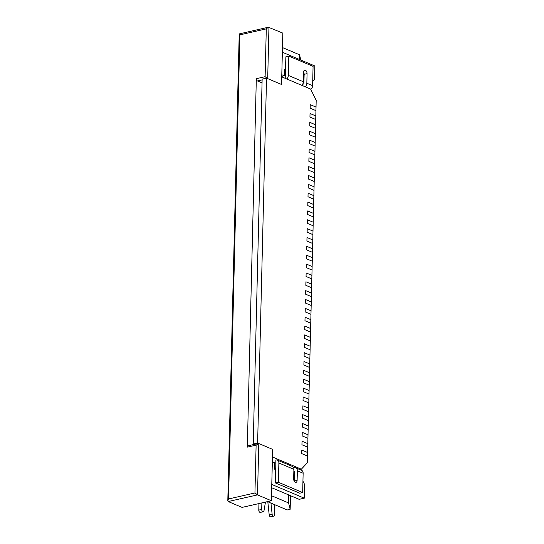 <?xml version="1.0" encoding="UTF-8"?>
<svg xmlns="http://www.w3.org/2000/svg" width="544" height="544" viewBox="0 0 544 544"><rect width="100%" height="100%" fill="white"/><g stroke="black" fill="none" stroke-linecap="round" stroke-linejoin="round"><path stroke-width="0.82" d="M307.496 456.049L301.723 453.608L301.811 450.065L307.584 452.506L301.811 450.065L301.723 453.608L307.496 456.049L307.714 447.195L301.94 444.754L302.022 441.211L307.802 443.652L302.022 441.211L301.94 444.754L307.714 447.195L307.931 438.335L302.151 435.894L302.24 432.351L308.02 434.792L302.24 432.351L302.151 435.894L307.931 438.335L308.149 429.481L302.369 427.04L302.457 423.497L308.237 425.938L302.457 423.497L302.369 427.04L308.149 429.481L308.366 420.621L302.586 418.18L302.675 414.637L308.448 417.078L302.675 414.637L302.586 418.18L308.366 420.621L308.577 411.767L302.804 409.326L302.892 405.783L308.666 408.224L302.892 405.783L302.804 409.326L308.577 411.767L308.795 402.907L303.022 400.472L303.11 396.93L308.883 399.364L303.11 396.93L303.022 400.472L308.795 402.907L309.012 394.053L303.239 391.612L303.321 388.069L309.101 390.51L303.321 388.069L303.239 391.612L309.012 394.053L309.23 385.193L303.45 382.758L303.538 379.216L309.318 381.65L303.538 379.216L303.45 382.758L309.23 385.193L309.448 376.339L303.668 373.898L303.756 370.355L309.536 372.796L303.756 370.355L303.668 373.898L309.448 376.339L309.665 367.479L303.885 365.044L303.974 361.502L309.747 363.943L303.974 361.502L303.885 365.044L309.665 367.479L309.876 358.625L304.103 356.184L304.191 352.641L309.964 355.082L304.191 352.641L304.103 356.184L309.876 358.625L310.094 349.772L304.32 347.33L304.402 343.788L310.182 346.229L304.402 343.788L304.32 347.33L310.094 349.772L310.311 340.911L304.538 338.47L304.62 334.927L310.4 337.368L304.62 334.927L304.538 338.47L310.311 340.911L310.529 332.058L304.749 329.616L304.837 326.074L310.617 328.515L304.837 326.074L304.749 329.616L310.529 332.058L310.746 323.197L304.966 320.756L305.055 317.213L310.835 319.654L305.055 317.213L304.966 320.756L310.746 323.197L310.964 314.344L305.184 311.902L305.272 308.36L311.046 310.801L305.272 308.36L305.184 311.902L310.964 314.344L311.175 305.483L305.402 303.042L305.49 299.499L311.263 301.94L305.49 299.499L305.402 303.042L311.175 305.483L311.392 296.63L305.619 294.188L305.701 290.646L311.481 293.087L305.701 290.646L305.619 294.188L311.392 296.63L311.61 287.769L305.837 285.328L305.918 281.785L311.698 284.226L305.918 281.785L305.837 285.328L311.61 287.769L311.828 278.916L306.048 276.474L306.136 272.932L311.916 275.373L306.136 272.932L306.048 276.474L311.828 278.916L312.045 270.055L306.265 267.621L306.354 264.078L312.134 266.512L306.354 264.078L306.265 267.621L312.045 270.055L312.263 261.202L306.483 258.76L306.571 255.218L312.344 257.659L306.571 255.218L306.483 258.76L312.263 261.202L312.474 252.341L306.7 249.907L306.789 246.364L312.562 248.798L306.789 246.364L306.7 249.907L312.474 252.341L312.691 243.488L306.918 241.046L307 237.504L312.78 239.945L307 237.504L306.918 241.046L312.691 243.488L312.909 234.634L307.136 232.193L307.217 228.65L312.997 231.091L307.217 228.65L307.136 232.193L312.909 234.634L313.126 225.774L307.346 223.332L307.435 219.79L313.215 222.231L307.435 219.79L307.346 223.332L313.126 225.774L313.344 216.92L307.564 214.479L307.652 210.936L313.426 213.377L307.652 210.936L307.564 214.479L313.344 216.92L313.562 208.06L307.782 205.618L307.87 202.076L313.643 204.517L307.87 202.076L307.782 205.618L313.562 208.06L313.772 199.206L307.999 196.765L308.088 193.222L313.861 195.663L308.088 193.222L307.999 196.765L313.772 199.206L313.99 190.346L308.217 187.904L308.298 184.362L314.078 186.803L308.298 184.362L308.217 187.904L313.99 190.346L314.208 181.492L308.434 179.051L308.516 175.508L314.296 177.949L308.516 175.508L308.434 179.051L314.208 181.492L314.425 172.632L308.645 170.19L308.734 166.648L314.514 169.089L308.734 166.648L308.645 170.19L314.425 172.632L314.643 163.778L308.863 161.337L308.951 157.794L314.724 160.235L308.951 157.794L308.863 161.337L314.643 163.778L314.86 154.918L309.08 152.476L309.169 148.934L314.942 151.375L309.169 148.934L309.08 152.476L314.86 154.918L315.071 146.064L309.298 143.623L309.386 140.08L315.16 142.521L309.386 140.08L309.298 143.623L315.071 146.064L315.289 137.204L309.516 134.769L309.597 131.226L315.377 133.661L309.597 131.226L309.516 134.769L315.289 137.204L315.506 128.35L309.733 125.909L309.815 122.366L315.595 124.807L309.815 122.366L309.733 125.909L315.506 128.35L315.724 119.49L309.944 117.055L310.032 113.512L315.812 115.947L310.032 113.512L309.944 117.055L315.724 119.49L315.942 110.636L310.162 108.195L310.25 104.652L316.023 107.093L310.25 104.652L310.162 108.195L315.942 110.636L316.193 100.361L310.631 89.066L281.744 76.867L281.561 84.483L266.54 78.139L257.625 443.034L272.639 449.378L271.388 500.752L242.066 507.396L228.201 501.541L227.807 500.772L239.217 33.912L268.376 27.234L282.819 33.109L281.561 84.483L267.696 78.628L265.118 76.697L256.319 78.69L247.316 447.134L256.115 445.142L258.781 443.523L272.639 449.378L272.456 456.994L301.342 469.2L307.333 462.781L307.496 456.049M294.188 481.127A2.802 1.659 77.2 0 0 294.195 481.032L297.126 480.366L297.364 470.798L303.137 473.239A3.924 2.904 -67.1 0 0 301.587 470.322L295.807 467.888A3.924 2.904 -67.1 0 0 294.372 467.779L293.685 467.935M303.137 473.239L302.668 492.544L299.73 493.211L275.468 482.963L278.406 482.297L302.668 492.544M293.753 475.191L294.338 475.055M293.74 475.748L294.318 475.993M294.195 481.032L294.426 471.464L293.842 471.417M297.126 480.366A2.802 1.659 -102.8 0 1 296.011 482.365A2.802 1.659 -102.8 0 1 293.658 478.904L293.896 469.336A3.924 2.904 112.9 0 0 292.339 466.419L277.324 460.074A3.924 2.904 -67.1 0 0 275.89 459.966L275.468 482.963M278.406 482.297L278.875 462.992A3.924 2.904 -67.1 0 0 277.324 460.074M297.364 470.798A3.924 2.904 -67.1 0 0 295.807 467.888M274.666 504.662L274.421 514.801A1.87 1.108 -102.8 0 1 273.68 516.134L270.742 516.8A1.87 1.108 -102.8 0 1 269.192 514.862L267.811 501.765M265.458 502.092L263.99 510.762A1.87 1.108 -102.8 0 1 263.282 511.741L260.345 512.407A1.87 1.108 -102.8 0 1 258.781 510.102L258.937 503.574M273.68 516.134A1.87 1.108 -102.8 0 1 272.122 514.196L270.953 503.098M263.282 511.741A1.87 1.108 -102.8 0 1 261.712 509.436L261.868 502.908M303.606 72.1A2.802 1.659 -102.8 0 1 304.137 74.324L303.899 83.892L302.552 84.374M286.742 78.975A3.924 2.904 112.9 0 0 288.347 75.419L288.816 56.114L285.886 56.773L285.212 78.329M288.816 56.114L313.079 66.361L312.61 85.666A3.924 2.904 112.9 0 1 310.794 89.406M288.347 75.419L303.368 81.763L303.6 72.196A2.802 1.659 -102.8 0 1 304.715 70.196A2.802 1.659 -102.8 0 1 307.068 73.664L306.836 83.225L312.61 85.666M305.232 86.782A3.924 2.904 -67.1 0 0 306.836 83.225M303.368 81.763A3.924 2.904 112.9 0 1 301.764 85.32M284.26 75.528L285.416 76.017M303.946 81.94L303.368 81.695M285.464 74.134L284.308 73.644M266.54 78.139L262.14 79.132L256.013 329.78L253.225 444.033L257.625 443.034M253.225 444.033L253.783 444.502M285.559 70.06L284.41 69.571L284.254 75.772L281.799 74.732M281.758 76.337L284.254 75.772M312.712 81.532L314.514 79.608L314.847 65.967L282.35 52.238M304.048 77.867L303.47 77.622M299.764 469.554L301.342 469.2M275.794 469.676L274.638 469.193L274.795 462.992L272.333 461.951M302.947 481.148L304.613 484.534L304.28 498.175L271.782 484.446M294.284 477.489L293.699 477.244M304.28 498.175L299.152 499.338L271.708 487.744M274.672 467.949L275.828 468.432M293.733 476L294.311 476.245M275.808 463.168L272.34 461.706M258.203 443.503L248.057 445.801A1.87 1.108 77.2 0 0 247.316 447.134M256.115 445.142L254.946 492.966L257.523 494.89L271.388 500.752M254.946 492.966L228.555 498.95L227.807 500.772M228.555 498.95L239.897 34.85L239.217 33.912M239.897 34.85L266.288 28.873L268.376 27.234M256.319 78.69A1.87 1.108 77.2 0 0 257.434 80.954L262.052 82.899M290.489 495.679L290.156 509.3L288.558 502.914L288.755 494.945M299.397 59.439L299.513 54.767L300.832 60.044M299.513 54.767L282.465 47.566M290.156 509.3L287.225 509.966L267.492 501.629M288.558 502.914L271.51 495.713M278.875 462.992L293.896 469.336M272.122 514.196L269.192 514.862M261.712 509.436L258.781 510.102M304.137 74.324L307.068 73.664M258.781 443.523L257.523 494.89L228.201 501.541M266.288 28.873L265.118 76.697M268.954 27.254L267.696 78.628M262.126 79.886L257.434 80.954"/></g></svg>
